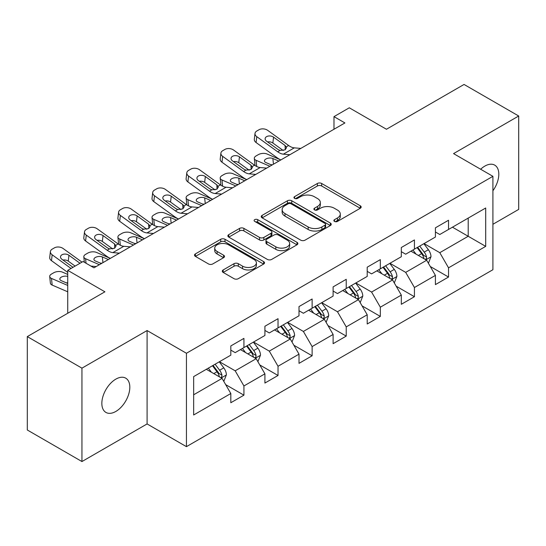 <?xml version="1.0" encoding="UTF-8"?>
<svg xmlns="http://www.w3.org/2000/svg" width="546" height="546" viewBox="0 0 546 546"><rect width="100%" height="100%" fill="white"/><g stroke="black" fill="none" stroke-linecap="round" stroke-linejoin="round"><path stroke-width="0.82" d="M334.486 221.417A2.123 1.228 0 0 0 337.489 221.417L360.285 208.258A3.037 1.754 0 0 0 361.179 207.016A3.037 1.754 0 0 0 360.285 205.781L321.669 183.483A3.037 1.754 0 0 0 317.376 183.483L294.581 196.642A2.123 1.228 0 0 0 293.953 197.509A2.123 1.228 0 0 0 294.581 198.375A2.123 1.228 0 0 0 297.584 198.375L300.532 196.676A9.712 5.603 0 0 1 314.264 196.676L317.485 198.532A9.712 5.603 0 0 1 320.325 202.498A9.712 5.603 0 0 1 317.485 206.463L314.53 208.162A2.123 1.228 0 0 0 313.909 209.029A2.123 1.228 0 0 0 314.53 209.896A2.123 1.228 0 0 0 317.533 209.896L320.488 208.197A9.712 5.603 0 0 1 334.22 208.197L337.435 210.053A9.712 5.603 0 0 1 340.281 214.018A9.712 5.603 0 0 1 337.435 217.984L334.486 219.683A2.123 1.228 0 0 0 333.865 220.55A2.123 1.228 0 0 0 334.486 221.417L334.486 219.683M115.834 411.445A19.786 11.425 120 0 0 128.754 394.014A19.786 11.425 120 0 0 125.723 378.16A19.786 11.425 120 0 0 115.834 379.136A19.786 11.425 120 0 0 102.907 396.573A19.786 11.425 120 0 0 105.938 412.428A19.786 11.425 120 0 0 115.834 411.445M492.908 190.772A19.786 11.425 120 0 0 494.71 165.124A19.786 11.425 120 0 0 484.821 166.107A19.786 11.425 120 0 0 480.644 169.246M223.178 269.949A3.037 1.754 0 0 0 222.29 271.185A3.037 1.754 0 0 0 223.178 272.427L234.016 278.678A3.037 1.754 0 0 0 238.309 278.678L263.629 264.066A3.037 1.754 0 0 0 264.517 262.824A3.037 1.754 0 0 0 263.629 261.589L225.007 239.285A3.037 1.754 0 0 0 220.714 239.285L195.393 253.904A3.037 1.754 0 0 0 194.506 255.146A3.037 1.754 0 0 0 195.393 256.381L208.483 263.936A3.037 1.754 0 0 0 212.776 263.936L223.607 257.685A3.037 1.754 0 0 0 224.502 256.443A3.037 1.754 0 0 0 223.607 255.207L217.117 251.46A8.115 4.689 0 0 1 214.742 248.143A8.115 4.689 0 0 1 219.751 243.816A8.115 4.689 0 0 1 228.597 244.833L254.026 259.514A8.115 4.689 0 0 1 256.402 262.824A8.115 4.689 0 0 1 251.392 267.151A8.115 4.689 0 0 1 242.547 266.141L238.309 263.691A3.037 1.754 0 0 0 234.016 263.691L223.178 269.949L223.178 272.427M492.908 224.283L518.7 209.391L518.7 116.005L464.052 84.453L386.452 129.252L349.29 107.801L333.988 116.632L344.915 122.946L93.973 267.827L83.04 261.514L67.738 270.352L67.738 313.261M81.948 368.154L81.948 461.547L147.092 423.942L147.092 330.548L81.948 368.154L27.3 336.609L104.9 291.803L67.738 270.352M147.092 330.548L186.439 353.262L492.908 176.324L492.908 269.717L186.439 446.655L186.439 353.262M518.7 116.005L453.562 153.61L492.908 176.324M300.744 240.158A3.037 1.754 0 0 0 305.037 240.158L330.357 225.539A3.037 1.754 0 0 0 331.245 224.297A3.037 1.754 0 0 0 330.357 223.061L291.735 200.764A3.037 1.754 0 0 0 287.442 200.764L262.128 215.377A3.037 1.754 0 0 0 261.234 216.619A3.037 1.754 0 0 0 262.128 217.854L300.744 240.158M255.569 221.881A2.123 1.228 0 0 1 257.726 222.174L257.726 219.656L296.99 242.322A3.037 1.754 0 0 1 297.877 243.564A3.037 1.754 0 0 1 296.99 244.799L271.676 259.418A3.037 1.754 0 0 1 267.383 259.418L228.76 237.121L228.76 234.644A3.037 1.754 0 0 0 227.873 235.879A3.037 1.754 0 0 0 228.76 237.121M228.76 234.644L239.598 228.385A3.037 1.754 0 0 1 243.885 228.385L259.548 237.428A3.037 1.754 0 0 0 263.841 237.428L271.028 233.279A3.037 1.754 0 0 0 271.915 232.043A3.037 1.754 0 0 0 271.028 230.801L254.723 221.389A2.123 1.228 0 0 1 254.102 220.523A2.123 1.228 0 0 1 255.412 219.39A2.123 1.228 0 0 1 257.726 219.656M81.948 461.547L27.3 429.995L27.3 336.609M225.675 384.63L243.925 395.168L243.925 385.954L264.912 373.839L264.912 383.053L278.03 375.477L278.03 366.264L299.01 354.149L299.01 363.363L312.128 355.787L312.128 346.58L333.115 334.459L333.115 343.673L346.232 336.104L346.232 326.89L367.212 314.776L367.212 323.99L380.33 316.414L380.33 307.2L401.317 295.086L401.317 304.299L414.428 296.724L414.428 287.517L435.415 275.396L435.415 284.609L448.532 277.04L448.532 267.827L485.694 246.369L485.694 208.006L468.202 218.1L468.202 236.275L485.694 246.369M243.925 395.168L230.815 402.736L230.815 393.523L193.653 414.98L193.653 376.61L230.815 355.159L230.815 345.946L243.925 338.377L243.925 347.584L264.912 335.469L264.912 326.255L278.03 318.687L278.03 327.9L299.01 315.786L299.01 306.572L312.128 298.996L312.128 308.21L333.115 296.096L333.115 286.882L346.232 279.313L346.232 288.52L367.212 276.406L367.212 267.192L380.33 259.623L380.33 268.837L401.317 256.722L401.317 247.509L414.428 239.933L414.428 249.147L435.415 237.032L435.415 227.819L448.532 220.25L448.532 229.456L485.694 208.006M240.431 349.604L256.17 358.695L235.183 370.809L219.444 361.718M230.815 350.109L235.183 352.634L243.925 347.584M235.183 370.809L243.925 385.954M256.17 358.695L264.912 373.839M274.529 329.921L290.267 339.005L269.287 351.119L253.542 342.035M264.912 330.426L269.287 332.944L278.03 327.9M269.287 351.119L278.03 366.264M290.267 339.005L299.01 354.149M308.633 310.23L324.372 319.314L303.385 331.436L287.646 322.345M299.01 310.735L303.385 313.261L312.128 308.21M303.385 331.436L312.128 346.58M324.372 319.314L333.115 334.459M342.731 290.54L358.469 299.631L337.483 311.746L321.744 302.655M333.115 291.045L337.483 293.571L346.232 288.52M337.483 311.746L346.232 326.89M358.469 299.631L367.212 314.776M376.829 270.857L392.574 279.941L371.587 292.055L355.849 282.971M367.212 271.362L371.587 273.88L380.33 268.837M371.587 292.055L380.33 307.2M392.574 279.941L401.317 295.086M410.933 251.167L426.672 260.251L405.685 272.372L389.946 263.281M401.317 251.672L405.685 254.197L414.428 249.147M405.685 272.372L414.428 287.517M426.672 260.251L435.415 275.396M452.463 227.191L468.202 236.275L439.789 252.682L424.051 243.591M435.415 231.982L439.789 234.507L448.532 229.456M439.789 252.682L448.532 267.827M147.092 423.942L186.439 446.655M333.988 116.632L333.988 129.252M193.653 394.785L222.065 378.378L206.327 369.294M222.065 378.378L230.815 393.523M430.282 266.503L448.532 277.04M396.178 286.186L414.428 296.724M362.08 305.876L380.33 316.414M327.975 325.566L346.232 336.104M293.878 345.249L312.128 355.787M259.773 364.94L278.03 375.477M335.333 221.717L337.435 220.502A9.712 5.603 0 0 0 340.281 216.544L340.281 214.018M320.325 202.498L320.325 205.023A9.712 5.603 0 0 1 317.485 208.981L315.383 210.196M360.251 208.279L321.669 186.002A3.037 1.754 0 0 0 317.376 186.002L295.427 198.676M330.316 225.559L291.735 203.283A3.037 1.754 0 0 0 287.442 203.283L262.162 217.881M324.993 225.164A2.123 1.228 0 0 0 325.614 224.297A2.123 1.228 0 0 0 324.993 223.43L291.093 203.856A2.123 1.228 0 0 0 288.09 203.856L284.978 205.658A9.712 5.603 0 0 0 282.132 209.616A9.712 5.603 0 0 0 284.978 213.582L308.149 226.959A9.712 5.603 0 0 0 321.881 226.959L324.993 225.164L324.993 227.689A2.123 1.228 0 0 0 325.614 226.822L325.614 224.297M282.132 209.616L282.132 212.141A9.712 5.603 0 0 0 284.978 216.107L284.978 213.582M324.993 227.689L321.881 229.484A9.712 5.603 0 0 1 308.149 229.484L284.978 216.107M228.801 237.141L239.598 230.91L239.598 228.385M271.915 232.043L271.915 234.568A3.037 1.754 0 0 1 271.028 235.804L263.841 239.953A3.037 1.754 0 0 1 259.548 239.953L243.885 230.91A3.037 1.754 0 0 0 239.598 230.91M257.726 222.174L296.949 244.826M275.805 246.812A8.115 4.689 0 0 0 284.65 247.829A8.115 4.689 0 0 0 289.66 243.502A8.115 4.689 0 0 0 287.285 240.185L278.324 235.012A3.037 1.754 0 0 0 274.031 235.012L266.844 239.162A3.037 1.754 0 0 0 265.957 240.404A3.037 1.754 0 0 0 266.844 241.639L275.805 246.812L275.805 249.338A8.115 4.689 0 0 0 284.65 250.355A8.115 4.689 0 0 0 289.66 246.021L289.66 243.502M265.957 240.404L265.957 242.929A3.037 1.754 0 0 0 266.844 244.164L266.844 241.639M275.805 249.338L266.844 244.164M256.402 262.824L256.402 265.349A8.115 4.689 0 0 1 251.392 269.676A8.115 4.689 0 0 1 242.547 268.659L238.309 266.216A3.037 1.754 0 0 0 234.016 266.216L223.218 272.447M214.742 248.143L214.742 250.669A8.115 4.689 0 0 0 217.117 253.986L217.117 251.46M223.567 257.705L217.117 253.986M263.588 264.087L225.007 241.81A3.037 1.754 0 0 0 220.714 241.81L195.434 256.408M428.398 263.247L430.999 256.695A8.19 4.73 -120 0 0 428.385 249.72L423.873 243.693M280.821 159.951L267.021 153.992A6.183 3.092 -5.9 0 0 258.313 154.648L256.122 155.91A6.183 3.092 -5.9 0 0 254.313 158.408A6.183 3.092 -5.9 0 0 256.088 160.306L256.729 166.516M416.011 254.095L412.947 250.007M269.895 166.257L256.088 160.306M425.402 259.521L426.399 258.47L426.576 257.043A8.19 4.73 -120 0 0 424.228 252.115L419.717 246.096M417.67 247.277L422.672 253.958A4.17 2.409 60 0 1 423.43 255.228L426.576 257.043M278.856 161.084L272.857 158.497A4.948 2.477 174.1 0 0 265.895 159.016A4.948 2.477 174.1 0 0 264.441 161.022A4.948 2.477 174.1 0 0 265.868 162.537L271.86 165.124M255.159 165.615A6.183 3.092 174.1 0 1 254.996 165.069L254.313 158.408M272.406 164.81A4.948 2.477 -5.9 0 0 270.789 164.66M417.096 247.611L421.608 253.631A8.19 4.73 60 0 1 423.955 258.558M289.871 154.723L283.36 154.163A15.459 8.927 60 0 1 277.709 151.808L256.777 136.671L256.088 142.54A6.183 3.986 -173.3 0 1 254.32 139.298L255.009 133.429A6.183 3.986 6.7 0 0 256.777 136.671M280.856 159.93A23.185 13.384 60 0 1 277.02 157.678L256.088 142.54M300.798 148.41L294.287 147.857A15.459 8.927 60 0 1 288.636 145.502L267.704 130.364A6.183 3.986 6.7 0 0 258.995 129.75L256.811 131.013A6.183 3.986 6.7 0 0 255.009 133.429M285.237 149.747L285.06 145.475L286.52 147.754L285.073 149.843L280.064 150.45L278.064 149.508L266.55 141.182A4.948 3.194 -173.3 0 1 265.138 138.588A4.948 3.194 -173.3 0 1 266.578 136.657A4.948 3.194 -173.3 0 1 273.546 137.142L272.857 143.011L283.244 150.525M272.857 143.011A4.948 3.194 6.7 0 0 267.574 141.926M285.06 145.475L273.546 137.142M394.301 282.93L396.901 276.385A8.19 4.73 -120 0 0 394.287 269.403L389.769 263.384M246.724 179.634L232.917 173.683A6.183 3.092 -5.9 0 0 224.208 174.331L222.024 175.594A6.183 3.092 -5.9 0 0 220.209 178.098A6.183 3.092 -5.9 0 0 221.99 179.989L222.631 186.206M381.907 273.785L378.842 269.697M235.79 185.947L221.99 179.989M391.305 279.211L392.294 278.16L392.478 276.733A8.19 4.73 -120 0 0 390.131 271.806L385.619 265.779M383.565 266.967L388.575 273.648A4.17 2.409 60 0 1 389.332 274.918L392.478 276.733M244.751 180.774L238.759 178.187A4.948 2.477 174.1 0 0 231.791 178.706A4.948 2.477 174.1 0 0 230.344 180.712A4.948 2.477 174.1 0 0 231.763 182.221L237.763 184.807M221.055 185.306A6.183 3.092 174.1 0 1 220.898 184.753L220.209 178.098M238.302 184.493A4.948 2.477 -5.9 0 0 236.684 184.343M382.999 267.294L387.51 273.321A8.19 4.73 60 0 1 389.851 278.248M360.196 302.62L362.797 296.069A8.19 4.73 -120 0 0 360.183 289.093L355.671 283.074M212.619 199.324L198.819 193.366A6.183 3.092 -5.9 0 0 190.11 194.021L187.926 195.284A6.183 3.092 -5.9 0 0 186.111 197.788A6.183 3.092 -5.9 0 0 187.885 199.679L188.527 205.897M347.809 293.475L344.744 289.38M201.692 205.63L187.885 199.679M357.2 298.894L358.196 297.85L358.374 296.417A8.19 4.73 -120 0 0 356.033 291.489L351.522 285.469M349.467 286.657L354.47 293.339A4.17 2.409 60 0 1 355.228 294.601L358.374 296.417M210.654 200.457L204.661 197.87A4.948 2.477 174.1 0 0 197.693 198.396A4.948 2.477 174.1 0 0 196.239 200.396A4.948 2.477 174.1 0 0 197.666 201.911L203.658 204.497M186.957 204.996A6.183 3.092 174.1 0 1 186.793 204.443L186.111 197.788M204.204 204.184A4.948 2.477 -5.9 0 0 202.586 204.033M348.894 286.984L353.405 293.004A8.19 4.73 60 0 1 355.753 297.932M255.774 174.413L249.256 173.853A15.459 8.927 60 0 1 243.605 171.499L222.672 156.361L221.99 162.223A6.183 3.986 -173.3 0 1 220.222 158.982L220.905 153.119A6.183 3.986 6.7 0 0 222.672 156.361M246.758 179.614A23.185 13.384 60 0 1 242.922 177.361L221.99 162.223M266.701 168.1L260.189 167.54A15.459 8.927 60 0 1 254.538 165.192L233.606 150.048A6.183 3.986 6.7 0 0 224.897 149.44L222.707 150.703A6.183 3.986 6.7 0 0 220.905 153.119M251.133 169.431L250.955 165.158L252.423 167.438L250.976 169.526L245.959 170.14L243.96 169.199L232.446 160.872A4.948 3.194 -173.3 0 1 231.033 158.279A4.948 3.194 -173.3 0 1 232.48 156.34A4.948 3.194 -173.3 0 1 239.441 156.832L238.759 162.701L249.147 170.209M238.759 162.701A4.948 3.194 6.7 0 0 233.47 161.609M250.955 165.158L239.441 156.832M221.669 194.096L215.158 193.543A15.459 8.927 60 0 1 209.507 191.189L188.575 176.051L187.885 181.914A6.183 3.986 -173.3 0 1 186.118 178.672L186.807 172.809A6.183 3.986 6.7 0 0 188.575 176.051M212.653 199.304A23.185 13.384 60 0 1 208.818 197.051L187.885 181.914M232.603 187.79L226.085 187.23A15.459 8.927 60 0 1 220.434 184.876L199.502 169.738A6.183 3.986 6.7 0 0 190.793 169.124L188.609 170.386A6.183 3.986 6.7 0 0 186.807 172.809M217.035 189.121L216.858 184.848L218.318 187.128L216.871 189.216L211.862 189.831L209.862 188.889L198.348 180.562A4.948 3.194 -173.3 0 1 196.935 177.969A4.948 3.194 -173.3 0 1 198.375 176.03A4.948 3.194 -173.3 0 1 205.344 176.522L204.661 182.384L215.042 189.899M204.661 182.384A4.948 3.194 6.7 0 0 199.372 181.299M216.858 184.848L205.344 176.522M326.099 322.311L328.699 315.759A8.19 4.73 -120 0 0 326.085 308.783L321.574 302.757M178.522 219.014L164.715 213.056A6.183 3.092 -5.9 0 0 156.006 213.711L153.822 214.974A6.183 3.092 -5.9 0 0 152.006 217.472A6.183 3.092 -5.9 0 0 153.788 219.369L154.429 225.58M313.704 313.158L310.64 309.07M167.588 225.321L153.788 219.369M323.102 318.584L324.092 317.533L324.276 316.107A8.19 4.73 -120 0 0 321.928 311.179L317.417 305.159M315.363 306.34L320.372 313.022A4.17 2.409 60 0 1 321.13 314.291L324.276 316.107M176.556 220.147L170.557 217.561A4.948 2.477 174.1 0 0 163.588 218.079A4.948 2.477 174.1 0 0 162.142 220.086A4.948 2.477 174.1 0 0 163.561 221.601L169.56 224.188M152.853 224.679A6.183 3.092 174.1 0 1 152.696 224.133L152.006 217.472M170.099 223.874A4.948 2.477 -5.9 0 0 168.482 223.724M314.796 306.675L319.308 312.694A8.19 4.73 60 0 1 321.649 317.622M291.994 341.994L294.594 335.449A8.19 4.73 -120 0 0 291.98 328.467L287.469 322.447M144.417 238.698L130.617 232.746A6.183 3.092 -5.9 0 0 121.908 233.395L119.724 234.657A6.183 3.092 -5.9 0 0 117.909 237.162A6.183 3.092 -5.9 0 0 119.69 239.052L120.325 245.27M279.607 332.848L276.542 328.76M133.49 245.011L119.69 239.052M288.998 338.274L289.994 337.223L290.172 335.797A8.19 4.73 -120 0 0 287.831 330.869L283.319 324.843M281.265 326.03L286.268 332.712A4.17 2.409 60 0 1 287.025 333.981L290.172 335.797M142.451 239.837L136.459 237.251A4.948 2.477 174.1 0 0 129.491 237.769A4.948 2.477 174.1 0 0 128.037 239.776A4.948 2.477 174.1 0 0 129.463 241.284L135.456 243.871M118.755 244.369A6.183 3.092 174.1 0 1 118.591 243.816L117.909 237.162M136.002 243.557A4.948 2.477 -5.9 0 0 134.384 243.407M280.692 326.358L285.203 332.384A8.19 4.73 60 0 1 287.551 337.312M257.896 361.684L260.497 355.132A8.19 4.73 -120 0 0 257.883 348.157L253.371 342.137M110.319 258.388L96.519 252.429A6.183 3.092 -5.9 0 0 87.804 253.085L85.62 254.347A6.183 3.092 -5.9 0 0 83.811 256.852A6.183 3.092 -5.9 0 0 85.586 258.743L86.05 263.254M245.502 352.539L242.438 348.444M99.386 264.694L85.586 258.743M254.9 357.958L255.897 356.913L256.074 355.48A8.19 4.73 -120 0 0 253.726 350.552L249.215 344.533M247.161 345.72L252.17 352.402A4.17 2.409 60 0 1 252.928 353.665L256.074 355.48M108.354 259.521L102.355 256.934A4.948 2.477 174.1 0 0 95.386 257.459A4.948 2.477 174.1 0 0 93.939 259.459A4.948 2.477 174.1 0 0 95.359 260.974L101.358 263.561M101.897 263.247A4.948 2.477 -5.9 0 0 100.28 263.097M246.594 346.048L251.105 352.068A8.19 4.73 60 0 1 253.446 356.995M187.571 213.786L181.054 213.227A15.459 8.927 60 0 1 175.403 210.872L154.47 195.734L153.788 201.604A6.183 3.986 -173.3 0 1 152.02 198.362L152.703 192.492A6.183 3.986 6.7 0 0 154.47 195.734M178.556 218.994A23.185 13.384 60 0 1 174.72 216.742L153.788 201.604M198.498 207.473L191.987 206.92A15.459 8.927 60 0 1 186.336 204.566L165.404 189.428A6.183 3.986 6.7 0 0 156.695 188.814L154.504 190.076A6.183 3.986 6.7 0 0 152.703 192.492M182.93 208.811L182.753 204.538L184.22 206.818L182.774 208.906L177.757 209.514L175.757 208.572L164.25 200.245A4.948 3.194 -173.3 0 1 162.831 197.652A4.948 3.194 -173.3 0 1 164.278 195.721A4.948 3.194 -173.3 0 1 171.239 196.205L170.557 202.075L180.944 209.589M170.557 202.075A4.948 3.194 6.7 0 0 165.267 200.989M182.753 204.538L171.239 196.205M153.467 233.476L146.956 232.917A15.459 8.927 60 0 1 141.305 230.562L120.373 215.424L119.69 221.287A6.183 3.986 -173.3 0 1 117.916 218.045L118.605 212.182A6.183 3.986 6.7 0 0 120.373 215.424M144.451 238.677A23.185 13.384 60 0 1 140.622 236.425L119.69 221.287M164.401 227.163L157.883 226.604A15.459 8.927 60 0 1 152.232 224.256L131.299 209.111A6.183 3.986 6.7 0 0 122.591 208.504L120.407 209.766A6.183 3.986 6.7 0 0 118.605 212.182M148.833 228.494L148.655 224.222L150.116 226.501L148.676 228.59L143.659 229.204L141.66 228.262L130.146 219.936A4.948 3.194 -173.3 0 1 128.733 217.342A4.948 3.194 -173.3 0 1 130.173 215.404A4.948 3.194 -173.3 0 1 137.142 215.895L136.459 221.765L146.847 229.272M136.459 221.765A4.948 3.194 6.7 0 0 131.17 220.673M148.655 224.222L137.142 215.895M119.369 253.16L112.858 252.607A15.459 8.927 60 0 1 107.2 250.252L86.275 235.114L85.586 240.977A6.183 3.986 -173.3 0 1 83.818 237.735L84.5 231.873A6.183 3.986 6.7 0 0 86.275 235.114M110.353 258.367A23.185 13.384 60 0 1 106.518 256.115L85.586 240.977M130.296 246.853L123.785 246.294A15.459 8.927 60 0 1 118.134 243.939L97.202 228.801A6.183 3.986 6.7 0 0 88.493 228.187L86.309 229.45A6.183 3.986 6.7 0 0 84.5 231.873M114.728 248.184L114.558 243.912L116.018 246.191L114.571 248.28L109.555 248.894L107.562 247.952L96.048 239.626A4.948 3.194 -173.3 0 1 94.629 237.032A4.948 3.194 -173.3 0 1 96.076 235.094A4.948 3.194 -173.3 0 1 103.044 235.585L102.355 241.448L112.742 248.962M102.355 241.448A4.948 3.194 6.7 0 0 97.072 240.363M114.558 243.912L103.044 235.585M223.792 381.374L226.392 374.822A8.19 4.73 -120 0 0 223.778 367.847L219.267 361.821M67.738 274.42L62.415 272.12A6.183 3.092 -5.9 0 0 53.706 272.775L51.522 274.037A6.183 3.092 -5.9 0 0 49.706 276.535A6.183 3.092 -5.9 0 0 51.488 278.433L52.17 285.087A6.183 3.092 174.1 0 1 50.389 283.197L49.706 276.535M211.404 372.222L208.34 368.134M67.738 285.442L51.488 278.433M67.738 291.803L52.17 285.087M220.802 377.648L221.792 376.597L221.969 375.17A8.19 4.73 -120 0 0 219.629 370.243L215.117 364.223M213.063 365.404L218.066 372.085A4.17 2.409 60 0 1 218.83 373.355L221.969 375.17M67.738 276.433A4.948 2.477 174.1 0 0 61.288 277.143A4.948 2.477 174.1 0 0 59.835 279.149A4.948 2.477 174.1 0 0 61.261 280.664L67.738 283.456M67.738 282.924A4.948 2.477 -5.9 0 0 66.182 282.787M212.49 365.738L217.001 371.758A8.19 4.73 60 0 1 219.349 376.685M71.035 268.448L52.17 254.798L51.488 260.667A6.183 3.986 -173.3 0 1 49.713 257.425L50.403 251.556A6.183 3.986 6.7 0 0 52.17 254.798M67.738 272.42L51.488 260.667M81.968 262.135L63.097 248.491A6.183 3.986 6.7 0 0 54.388 247.877L52.204 249.14A6.183 3.986 6.7 0 0 50.403 251.556M96.198 266.544L90.97 266.093M73.007 267.308L61.944 259.309A4.948 3.194 -173.3 0 1 60.531 256.716A4.948 3.194 -173.3 0 1 61.971 254.784A4.948 3.194 -173.3 0 1 68.939 255.269L68.257 261.138L75.109 266.093M68.257 261.138A4.948 3.194 6.7 0 0 62.967 260.053M80.003 263.268L68.939 255.269M337.435 220.502L337.435 217.984M314.53 209.896L314.53 208.162M317.485 208.981L317.485 206.463M294.581 198.375L294.581 196.642M317.376 186.002L317.376 183.483M321.669 186.002L321.669 183.483M360.285 208.258L360.285 205.781M262.128 217.854L262.128 215.377M287.442 203.283L287.442 200.764M291.735 203.283L291.735 200.764M330.357 225.539L330.357 223.061M308.149 229.484L308.149 226.959M321.881 229.484L321.881 226.959M243.885 230.91L243.885 228.385M259.548 239.953L259.548 237.428M263.841 239.953L263.841 237.428M271.028 235.804L271.028 233.279M296.99 244.799L296.99 242.322M234.016 266.216L234.016 263.691M238.309 266.216L238.309 263.691M242.547 268.659L242.547 266.141M223.607 257.685L223.607 255.207M195.393 256.381L195.393 253.904M220.714 241.81L220.714 239.285M225.007 241.81L225.007 239.285M263.629 264.066L263.629 261.589M425.866 259.787L430.944 256.852M424.228 252.115L428.385 249.72M418.407 255.48L421.608 253.631M272.857 158.497L273.45 164.203M280.064 150.45L277.709 151.808M288.636 145.502L286.281 146.86M294.287 147.857L283.36 154.163M391.762 279.477L396.846 276.542M390.131 271.806L394.287 269.403M384.302 275.17L387.51 273.321M238.759 178.187L239.346 183.893M357.664 299.16L362.742 296.225M356.033 291.489L360.183 289.093M350.204 294.854L353.405 293.004M204.661 197.87L205.248 203.583M245.959 170.14L243.605 171.499M254.538 165.192L252.184 166.55M260.189 167.54L249.256 173.853M211.862 189.831L209.507 191.189M220.434 184.876L218.079 186.234M226.085 187.23L215.158 193.543M323.56 318.85L328.644 315.916M321.928 311.179L326.085 308.783M316.1 314.544L319.308 312.694M170.557 217.561L171.144 223.266M289.462 338.54L294.54 335.606M287.831 330.869L291.98 328.467M282.002 334.234L285.203 332.384M136.459 237.251L137.046 242.956M255.357 358.224L260.442 355.289M253.726 350.552L257.883 348.157M247.898 353.917L251.105 352.068M102.355 256.934L102.941 262.646M177.757 209.514L175.403 210.872M186.336 204.566L183.982 205.924M191.987 206.92L181.054 213.227M143.659 229.204L141.305 230.562M152.232 224.256L149.877 225.614M157.883 226.604L146.956 232.917M109.555 248.894L107.2 250.252M118.134 243.939L115.779 245.297M123.785 246.294L112.858 252.607M221.26 377.914L226.344 374.979M219.629 370.243L223.778 367.847M213.8 373.607L217.001 371.758M83.811 256.852L84.364 262.278"/></g></svg>
